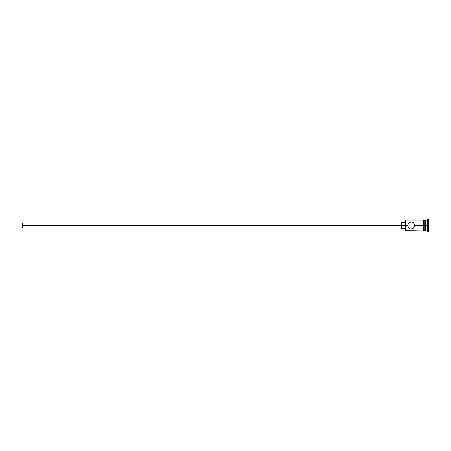 <?xml version="1.0" encoding="UTF-8"?>
<svg xmlns="http://www.w3.org/2000/svg" width="451" height="451" viewBox="0 0 451 451"><rect width="100%" height="100%" fill="white"/><g stroke="black" fill="none" stroke-linecap="round" stroke-linejoin="round"><path stroke-width="0.68" d="M408.318 227.473L407.71 225.5L405.477 225.5L405.477 230.67L405.477 225.5L22.55 225.5L22.55 228.054L22.55 225.5L401.644 225.5L401.644 228.691L401.644 225.5L405.477 225.5L405.477 220.33L405.731 230.923L405.731 225.5L407.71 225.5L408.318 223.527L409.852 222.264L411.921 222.061L413.691 223.008L414.655 224.795L414.446 226.87L412.58 228.736L410.511 228.939L408.313 227.473L407.738 225.055M408.087 223.916L407.941 224.248M423.602 220.009L423.602 225.5L424.239 225.5L424.239 220.009L423.602 220.009L423.602 230.991L424.239 230.991L424.239 225.5L425.513 225.5L425.513 230.923L425.896 220.077L425.896 225.5L427.176 225.5L427.176 230.923L427.176 225.5L427.813 225.5L427.813 219.44L427.813 225.5L428.45 225.5L428.45 219.44L428.45 231.56L428.45 225.5L427.813 225.5L427.813 231.56L427.813 225.5L425.896 225.5L425.896 230.923L425.896 225.5L414.728 225.5L413.697 223.014M423.602 230.991L423.602 225.5L414.728 225.5L413.697 227.986L411.915 228.939L410.511 228.939L411.222 229.012M409.852 228.736L410.517 228.939L409.852 228.736M427.176 225.5L427.176 220.077L427.176 225.5M425.513 220.077L425.513 225.5L425.513 220.077L424.239 220.077M424.239 230.991L424.239 220.009M408.741 223.014L409.26 222.585L408.741 223.014M410.511 222.061L409.846 222.27L411.222 221.988L413.178 222.585L411.921 222.061M413.178 222.585L413.691 223.008M409.26 222.585L409.852 222.264M407.71 225.5L408.318 223.527M423.602 220.077L405.731 220.077L405.731 225.5L405.477 220.33M401.644 222.309L401.644 225.5L401.644 222.309L405.477 222.309M22.55 222.946L22.55 225.5L22.55 222.946L401.644 222.946M423.602 230.923L405.477 230.67M401.644 228.054L22.55 228.054M405.477 228.691L401.644 228.691M428.45 231.56L425.513 230.54M425.513 230.923L424.239 230.923M428.45 219.44L425.513 220.46"/></g></svg>
